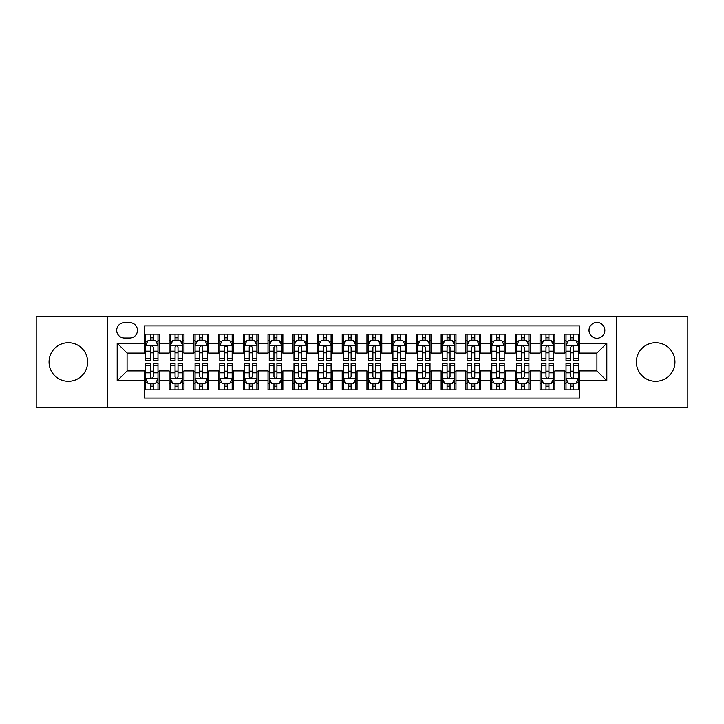 <?xml version="1.0" encoding="UTF-8"?>
<svg xmlns="http://www.w3.org/2000/svg" width="724" height="724" viewBox="0 0 724 724"><rect width="100%" height="100%" fill="white"/><g stroke="black" fill="none" stroke-linecap="round" stroke-linejoin="round"><path stroke-width="1.09" d="M655.654 342.714A19.286 19.286 0 0 0 636.369 362A19.286 19.286 0 0 0 655.654 381.286A19.286 19.286 0 0 0 674.94 362A19.286 19.286 0 0 0 655.654 342.714M68.346 342.714A19.286 19.286 0 0 0 49.06 362A19.286 19.286 0 0 0 68.346 381.286A19.286 19.286 0 0 0 87.631 362A19.286 19.286 0 0 0 68.346 342.714M596.92 322.433A7.91 7.91 0 0 0 589.01 330.343A7.91 7.91 0 0 0 596.92 338.262A7.91 7.91 0 0 0 604.839 330.343A7.91 7.91 0 0 0 596.92 322.433M616.703 407.748L687.8 407.748L687.8 316.252L616.703 316.252L616.703 407.748L107.297 407.748L107.297 316.252L36.2 316.252L36.2 407.748L107.297 407.748M579.616 334.18L564.774 334.18L564.774 343.203L554.883 343.203L554.883 353.095L564.774 353.095L564.774 343.203M554.883 343.203L554.883 334.18L540.05 334.18L540.05 343.203L530.158 343.203L530.158 353.095L540.05 353.095L540.05 343.203M530.158 343.203L530.158 334.18L515.316 334.18L515.316 343.203L505.424 343.203L505.424 353.095L515.316 353.095L515.316 343.203M505.424 343.203L505.424 334.18L490.591 334.18L490.591 343.203L480.7 343.203L480.7 353.095L490.591 353.095L490.591 343.203M480.7 343.203L480.7 334.18L465.858 334.18L465.858 343.203L455.966 343.203L455.966 353.095L465.858 353.095L465.858 343.203M455.966 343.203L455.966 334.18L441.133 334.18L441.133 343.203L431.242 343.203L431.242 353.095L441.133 353.095L441.133 343.203M431.242 343.203L431.242 334.18L416.4 334.18L416.4 343.203L406.508 343.203L406.508 353.095L416.4 353.095L416.4 343.203M406.508 343.203L406.508 334.18L391.675 334.18L391.675 343.203L381.783 343.203L381.783 353.095L391.675 353.095L391.675 343.203M381.783 343.203L381.783 334.18L366.941 334.18L366.941 343.203L357.059 343.203L357.059 353.095L366.941 353.095L366.941 343.203M357.059 343.203L357.059 334.18L342.217 334.18L342.217 343.203L332.325 343.203L332.325 353.095L342.217 353.095L342.217 343.203M332.325 343.203L332.325 334.18L317.492 334.18L317.492 343.203L307.6 343.203L307.6 353.095L317.492 353.095L317.492 343.203M307.6 343.203L307.6 334.18L292.758 334.18L292.758 343.203L282.867 343.203L282.867 353.095L292.758 353.095L292.758 343.203M282.867 343.203L282.867 334.18L268.034 334.18L268.034 343.203L258.142 343.203L258.142 353.095L268.034 353.095L268.034 343.203M258.142 343.203L258.142 334.18L243.3 334.18L243.3 343.203L233.409 343.203L233.409 353.095L243.3 353.095L243.3 343.203M233.409 343.203L233.409 334.18L218.576 334.18L218.576 343.203L208.684 343.203L208.684 353.095L218.576 353.095L218.576 343.203M208.684 343.203L208.684 334.18L193.842 334.18L193.842 343.203L183.95 343.203L183.95 353.095L193.842 353.095L193.842 343.203M183.95 343.203L183.95 334.18L169.117 334.18L169.117 353.095L159.226 353.095L159.226 334.18L144.384 334.18M144.384 389.82L159.226 389.82L159.226 370.905L169.117 370.905L169.117 389.82L183.95 389.82L183.95 370.905L193.842 370.905L193.842 380.797L183.95 380.797M193.842 380.797L193.842 389.82L208.684 389.82L208.684 370.905L218.576 370.905L218.576 380.797L208.684 380.797M218.576 380.797L218.576 389.82L233.409 389.82L233.409 370.905L243.3 370.905L243.3 380.797L233.409 380.797M243.3 380.797L243.3 389.82L258.142 389.82L258.142 370.905L268.034 370.905L268.034 380.797L258.142 380.797M268.034 380.797L268.034 389.82L282.867 389.82L282.867 370.905L292.758 370.905L292.758 380.797L282.867 380.797M292.758 380.797L292.758 389.82L307.6 389.82L307.6 370.905L317.492 370.905L317.492 380.797L307.6 380.797M317.492 380.797L317.492 389.82L332.325 389.82L332.325 370.905L342.217 370.905L342.217 380.797L332.325 380.797M342.217 380.797L342.217 389.82L357.059 389.82L357.059 370.905L366.941 370.905L366.941 380.797L357.059 380.797M366.941 380.797L366.941 389.82L381.783 389.82L381.783 370.905L391.675 370.905L391.675 380.797L381.783 380.797M391.675 380.797L391.675 389.82L406.508 389.82L406.508 370.905L416.4 370.905L416.4 380.797L406.508 380.797M416.4 380.797L416.4 389.82L431.242 389.82L431.242 370.905L441.133 370.905L441.133 380.797L431.242 380.797M441.133 380.797L441.133 389.82L455.966 389.82L455.966 370.905L465.858 370.905L465.858 380.797L455.966 380.797M465.858 380.797L465.858 389.82L480.7 389.82L480.7 370.905L490.591 370.905L490.591 380.797L480.7 380.797M490.591 380.797L490.591 389.82L505.424 389.82L505.424 370.905L515.316 370.905L515.316 380.797L505.424 380.797M515.316 380.797L515.316 389.82L530.158 389.82L530.158 370.905L540.05 370.905L540.05 380.797L530.158 380.797M540.05 380.797L540.05 389.82L554.883 389.82L554.883 370.905L564.774 370.905L564.774 380.797L554.883 380.797M124.356 338.017L129.795 338.017A7.665 7.665 0 0 0 137.46 330.343A7.665 7.665 0 0 0 129.795 322.678L124.356 322.678A7.665 7.665 0 0 0 116.691 330.343A7.665 7.665 0 0 0 124.356 338.017M616.703 316.252L107.297 316.252M579.616 343.203L579.616 325.9L144.384 325.9L144.384 353.095L127.08 353.095L127.08 370.905L144.384 370.905L144.384 398.1L579.616 398.1L579.616 370.905L596.92 370.905L596.92 353.095L579.616 353.095L579.616 343.203L606.812 343.203L606.812 380.797L579.616 380.797M144.384 380.797L117.188 380.797L117.188 343.203L144.384 343.203M564.774 380.797L564.774 389.82L579.616 389.82M144.384 340.361L145.624 340.361M150.321 340.361L153.289 340.361M157.986 340.361L159.226 340.361M144.384 352.85L145.624 352.85M150.321 352.85L153.289 352.85M157.986 352.85L159.226 352.85M144.384 371.15L145.624 371.15M150.321 371.15L153.289 371.15M157.986 371.15L159.226 371.15M144.384 383.639L145.624 383.639M150.321 383.639L153.289 383.639M157.986 383.639L159.226 383.639M169.117 352.85L170.357 352.85M175.054 352.85L178.023 352.85M182.72 352.85L183.95 352.85M169.117 340.361L170.357 340.361M175.054 340.361L178.023 340.361M182.72 340.361L183.95 340.361M169.117 371.15L170.357 371.15M175.054 371.15L178.023 371.15M182.72 371.15L183.95 371.15M169.117 383.639L170.357 383.639M175.054 383.639L178.023 383.639M182.72 383.639L183.95 383.639M193.842 371.15L195.082 371.15M199.779 371.15L202.747 371.15M207.444 371.15L208.684 371.15M193.842 383.639L195.082 383.639M199.779 383.639L202.747 383.639M207.444 383.639L208.684 383.639M193.842 340.361L195.082 340.361M199.779 340.361L202.747 340.361M207.444 340.361L208.684 340.361M193.842 352.85L195.082 352.85M199.779 352.85L202.747 352.85M207.444 352.85L208.684 352.85M218.576 371.15L219.806 371.15M224.512 371.15L227.472 371.15M232.178 371.15L233.409 371.15M218.576 383.639L219.806 383.639M224.512 383.639L227.472 383.639M232.178 383.639L233.409 383.639M218.576 340.361L219.806 340.361M224.512 340.361L227.472 340.361M232.178 340.361L233.409 340.361M218.576 352.85L219.806 352.85M224.512 352.85L227.472 352.85M232.178 352.85L233.409 352.85M243.3 371.15L244.54 371.15M249.237 371.15L252.205 371.15M256.902 371.15L258.142 371.15M243.3 383.639L244.54 383.639M249.237 383.639L252.205 383.639M256.902 383.639L258.142 383.639M243.3 340.361L244.54 340.361M249.237 340.361L252.205 340.361M256.902 340.361L258.142 340.361M243.3 352.85L244.54 352.85M249.237 352.85L252.205 352.85M256.902 352.85L258.142 352.85M268.034 371.15L269.265 371.15M273.962 371.15L276.93 371.15M281.636 371.15L282.867 371.15M268.034 383.639L269.265 383.639M273.962 383.639L276.93 383.639M281.636 383.639L282.867 383.639M268.034 340.361L269.265 340.361M273.962 340.361L276.93 340.361M281.636 340.361L282.867 340.361M268.034 352.85L269.265 352.85M273.962 352.85L276.93 352.85M281.636 352.85L282.867 352.85M292.758 371.15L293.998 371.15M298.695 371.15L301.664 371.15M306.361 371.15L307.6 371.15M292.758 383.639L293.998 383.639M298.695 383.639L301.664 383.639M306.361 383.639L307.6 383.639M292.758 340.361L293.998 340.361M298.695 340.361L301.664 340.361M306.361 340.361L307.6 340.361M292.758 352.85L293.998 352.85M298.695 352.85L301.664 352.85M306.361 352.85L307.6 352.85M317.492 371.15L318.723 371.15M323.42 371.15L326.388 371.15M331.085 371.15L332.325 371.15M317.492 383.639L318.723 383.639M323.42 383.639L326.388 383.639M331.085 383.639L332.325 383.639M317.492 340.361L318.723 340.361M323.42 340.361L326.388 340.361M331.085 340.361L332.325 340.361M317.492 352.85L318.723 352.85M323.42 352.85L326.388 352.85M331.085 352.85L332.325 352.85M342.217 371.15L343.457 371.15M348.154 371.15L351.122 371.15M355.819 371.15L357.059 371.15M342.217 383.639L343.457 383.639M348.154 383.639L351.122 383.639M355.819 383.639L357.059 383.639M342.217 340.361L343.457 340.361M348.154 340.361L351.122 340.361M355.819 340.361L357.059 340.361M342.217 352.85L343.457 352.85M348.154 352.85L351.122 352.85M355.819 352.85L357.059 352.85M366.941 371.15L368.181 371.15M372.878 371.15L375.847 371.15M380.543 371.15L381.783 371.15M366.941 383.639L368.181 383.639M372.878 383.639L375.847 383.639M380.543 383.639L381.783 383.639M366.941 340.361L368.181 340.361M372.878 340.361L375.847 340.361M380.543 340.361L381.783 340.361M366.941 352.85L368.181 352.85M372.878 352.85L375.847 352.85M380.543 352.85L381.783 352.85M391.675 371.15L392.915 371.15M397.612 371.15L400.58 371.15M405.277 371.15L406.508 371.15M391.675 383.639L392.915 383.639M397.612 383.639L400.58 383.639M405.277 383.639L406.508 383.639M391.675 340.361L392.915 340.361M397.612 340.361L400.58 340.361M405.277 340.361L406.508 340.361M391.675 352.85L392.915 352.85M397.612 352.85L400.58 352.85M405.277 352.85L406.508 352.85M416.4 371.15L417.639 371.15M422.336 371.15L425.305 371.15M430.002 371.15L431.242 371.15M416.4 383.639L417.639 383.639M422.336 383.639L425.305 383.639M430.002 383.639L431.242 383.639M416.4 340.361L417.639 340.361M422.336 340.361L425.305 340.361M430.002 340.361L431.242 340.361M416.4 352.85L417.639 352.85M422.336 352.85L425.305 352.85M430.002 352.85L431.242 352.85M441.133 371.15L442.364 371.15M447.07 371.15L450.038 371.15M454.735 371.15L455.966 371.15M441.133 383.639L442.364 383.639M447.07 383.639L450.038 383.639M454.735 383.639L455.966 383.639M441.133 340.361L442.364 340.361M447.07 340.361L450.038 340.361M454.735 340.361L455.966 340.361M441.133 352.85L442.364 352.85M447.07 352.85L450.038 352.85M454.735 352.85L455.966 352.85M465.858 371.15L467.098 371.15M471.795 371.15L474.763 371.15M479.46 371.15L480.7 371.15M465.858 383.639L467.098 383.639M471.795 383.639L474.763 383.639M479.46 383.639L480.7 383.639M465.858 340.361L467.098 340.361M471.795 340.361L474.763 340.361M479.46 340.361L480.7 340.361M465.858 352.85L467.098 352.85M471.795 352.85L474.763 352.85M479.46 352.85L480.7 352.85M490.591 371.15L491.822 371.15M496.528 371.15L499.488 371.15M504.194 371.15L505.424 371.15M490.591 383.639L491.822 383.639M496.528 383.639L499.488 383.639M504.194 383.639L505.424 383.639M490.591 340.361L491.822 340.361M496.528 340.361L499.488 340.361M504.194 340.361L505.424 340.361M490.591 352.85L491.822 352.85M496.528 352.85L499.488 352.85M504.194 352.85L505.424 352.85M515.316 371.15L516.556 371.15M521.253 371.15L524.221 371.15M528.918 371.15L530.158 371.15M515.316 383.639L516.556 383.639M521.253 383.639L524.221 383.639M528.918 383.639L530.158 383.639M515.316 340.361L516.556 340.361M521.253 340.361L524.221 340.361M528.918 340.361L530.158 340.361M515.316 352.85L516.556 352.85M521.253 352.85L524.221 352.85M528.918 352.85L530.158 352.85M540.05 371.15L541.281 371.15M545.977 371.15L548.946 371.15M553.643 371.15L554.883 371.15M540.05 383.639L541.281 383.639M545.977 383.639L548.946 383.639M553.643 383.639L554.883 383.639M540.05 340.361L541.281 340.361M545.977 340.361L548.946 340.361M553.643 340.361L554.883 340.361M540.05 352.85L541.281 352.85M545.977 352.85L548.946 352.85M553.643 352.85L554.883 352.85M564.774 371.15L566.014 371.15M570.711 371.15L573.679 371.15M578.376 371.15L579.616 371.15M564.774 383.639L566.014 383.639M570.711 383.639L573.679 383.639M578.376 383.639L579.616 383.639M564.774 340.361L566.014 340.361M570.711 340.361L573.679 340.361M578.376 340.361L579.616 340.361M564.774 352.85L566.014 352.85M570.711 352.85L573.679 352.85M578.376 352.85L579.616 352.85M127.08 353.095L117.188 343.203M127.08 370.905L117.188 380.797M606.812 343.203L596.92 353.095M606.812 380.797L596.92 370.905M153.289 337.393L150.321 337.393M157.986 358.498L153.289 358.498L153.289 360.516L157.986 360.516L157.986 345.429L155.515 340.488L148.094 340.488L145.624 345.429L145.624 360.516L150.321 360.516L150.321 358.498L145.624 358.498M145.624 345.429L145.624 334.18M157.986 345.429L157.986 334.18M150.321 340.488L150.321 334.18M153.289 334.18L153.289 340.488M153.289 358.498L153.289 347.285C152.302 345.384 151.316 345.384 150.321 347.285L150.321 358.498M150.321 386.607L153.289 386.607M145.624 365.502L150.321 365.502L150.321 363.484L145.624 363.484L145.624 378.571L148.094 383.512L155.515 383.512L157.986 378.571L157.986 363.484L153.289 363.484L153.289 365.502L157.986 365.502M157.986 378.571L157.986 389.82M145.624 378.571L145.624 389.82M153.289 383.512L153.289 389.82M150.321 389.82L150.321 383.512M150.321 365.502L150.321 376.715C151.307 378.616 152.302 378.616 153.289 376.715L153.289 365.502M178.023 337.393L175.054 337.393M182.72 358.498L178.023 358.498L178.023 360.516L182.72 360.516L182.72 345.429L180.249 340.488L172.828 340.488L170.357 345.429L170.357 360.516L175.054 360.516L175.054 358.498L170.357 358.498M170.357 345.429L170.357 334.18M182.72 345.429L182.72 334.18M175.054 340.488L175.054 334.18M178.023 334.18L178.023 340.488M178.023 358.498L178.023 347.285C177.027 345.384 176.041 345.384 175.054 347.285L175.054 358.498M202.747 337.393L199.779 337.393M207.444 358.498L202.747 358.498L202.747 360.516L207.444 360.516L207.444 345.429L204.973 340.488L197.552 340.488L195.082 345.429L195.082 360.516L199.779 360.516L199.779 358.498L195.082 358.498M195.082 345.429L195.082 334.18M207.444 345.429L207.444 334.18M199.779 340.488L199.779 334.18M202.747 334.18L202.747 340.488M202.747 358.498L202.747 347.285C201.761 345.384 200.774 345.384 199.779 347.285L199.779 358.498M227.472 337.393L224.512 337.393M232.178 358.498L227.472 358.498L227.472 360.516L232.178 360.516L232.178 345.429L229.698 340.488L222.286 340.488L219.806 345.429L219.806 360.516L224.512 360.516L224.512 358.498L219.806 358.498M219.806 345.429L219.806 334.18M232.178 345.429L232.178 334.18M224.512 340.488L224.512 334.18M227.472 334.18L227.472 340.488M227.472 358.498L227.472 347.285C226.485 345.384 225.499 345.384 224.512 347.285L224.512 358.498M252.205 337.393L249.237 337.393M256.902 358.498L252.205 358.498L252.205 360.516L256.902 360.516L256.902 345.429L254.432 340.488L247.011 340.488L244.54 345.429L244.54 360.516L249.237 360.516L249.237 358.498L244.54 358.498M244.54 345.429L244.54 334.18M256.902 345.429L256.902 334.18M249.237 340.488L249.237 334.18M252.205 334.18L252.205 340.488M252.205 358.498L252.205 347.285C251.219 345.384 250.223 345.384 249.237 347.285L249.237 358.498M175.054 386.607L178.023 386.607M170.357 365.502L175.054 365.502L175.054 363.484L170.357 363.484L170.357 378.571L172.828 383.512L180.249 383.512L182.72 378.571L182.72 363.484L178.023 363.484L178.023 365.502L182.72 365.502M182.72 378.571L182.72 389.82M170.357 378.571L170.357 389.82M178.023 383.512L178.023 389.82M175.054 389.82L175.054 383.512M175.054 365.502L175.054 376.715C176.041 378.616 177.027 378.616 178.023 376.715L178.023 365.502M199.779 386.607L202.747 386.607M195.082 365.502L199.779 365.502L199.779 363.484L195.082 363.484L195.082 378.571L197.552 383.512L204.973 383.512L207.444 378.571L207.444 363.484L202.747 363.484L202.747 365.502L207.444 365.502M207.444 378.571L207.444 389.82M195.082 378.571L195.082 389.82M202.747 383.512L202.747 389.82M199.779 389.82L199.779 383.512M199.779 365.502L199.779 376.715C200.765 378.616 201.761 378.616 202.747 376.715L202.747 365.502M224.512 386.607L227.472 386.607M219.806 365.502L224.512 365.502L224.512 363.484L219.806 363.484L219.806 378.571L222.286 383.512L229.698 383.512L232.178 378.571L232.178 363.484L227.472 363.484L227.472 365.502L232.178 365.502M232.178 378.571L232.178 389.82M219.806 378.571L219.806 389.82M227.472 383.512L227.472 389.82M224.512 389.82L224.512 383.512M224.512 365.502L224.512 376.715C225.499 378.616 226.485 378.616 227.472 376.715L227.472 365.502M249.237 386.607L252.205 386.607M244.54 365.502L249.237 365.502L249.237 363.484L244.54 363.484L244.54 378.571L247.011 383.512L254.432 383.512L256.902 378.571L256.902 363.484L252.205 363.484L252.205 365.502L256.902 365.502M256.902 378.571L256.902 389.82M244.54 378.571L244.54 389.82M252.205 383.512L252.205 389.82M249.237 389.82L249.237 383.512M249.237 365.502L249.237 376.715C250.223 378.616 251.21 378.616 252.205 376.715L252.205 365.502M276.93 337.393L273.962 337.393M281.636 358.498L276.93 358.498L276.93 360.516L281.636 360.516L281.636 345.429L279.156 340.488L271.744 340.488L269.265 345.429L269.265 360.516L273.962 360.516L273.962 358.498L269.265 358.498M269.265 345.429L269.265 334.18M281.636 345.429L281.636 334.18M273.962 340.488L273.962 334.18M276.93 334.18L276.93 340.488M276.93 358.498L276.93 347.285C275.944 345.384 274.957 345.384 273.962 347.285L273.962 358.498M273.962 386.607L276.93 386.607M269.265 365.502L273.962 365.502L273.962 363.484L269.265 363.484L269.265 378.571L271.744 383.512L279.156 383.512L281.636 378.571L281.636 363.484L276.93 363.484L276.93 365.502L281.636 365.502M281.636 378.571L281.636 389.82M269.265 378.571L269.265 389.82M276.93 383.512L276.93 389.82M273.962 389.82L273.962 383.512M273.962 365.502L273.962 376.715C274.957 378.616 275.944 378.616 276.93 376.715L276.93 365.502M301.664 337.393L298.695 337.393M306.361 358.498L301.664 358.498L301.664 360.516L306.361 360.516L306.361 345.429L303.89 340.488L296.469 340.488L293.998 345.429L293.998 360.516L298.695 360.516L298.695 358.498L293.998 358.498M293.998 345.429L293.998 334.18M306.361 345.429L306.361 334.18M298.695 340.488L298.695 334.18M301.664 334.18L301.664 340.488M301.664 358.498L301.664 347.285C300.677 345.384 299.682 345.384 298.695 347.285L298.695 358.498M298.695 386.607L301.664 386.607M293.998 365.502L298.695 365.502L298.695 363.484L293.998 363.484L293.998 378.571L296.469 383.512L303.89 383.512L306.361 378.571L306.361 363.484L301.664 363.484L301.664 365.502L306.361 365.502M306.361 378.571L306.361 389.82M293.998 378.571L293.998 389.82M301.664 383.512L301.664 389.82M298.695 389.82L298.695 383.512M298.695 365.502L298.695 376.715C299.682 378.616 300.668 378.616 301.664 376.715L301.664 365.502M326.388 337.393L323.42 337.393M331.085 358.498L326.388 358.498L326.388 360.516L331.085 360.516L331.085 345.429L328.615 340.488L321.194 340.488L318.723 345.429L318.723 360.516L323.42 360.516L323.42 358.498L318.723 358.498M318.723 345.429L318.723 334.18M331.085 345.429L331.085 334.18M323.42 340.488L323.42 334.18M326.388 334.18L326.388 340.488M326.388 358.498L326.388 347.285C325.402 345.384 324.415 345.384 323.42 347.285L323.42 358.498M323.42 386.607L326.388 386.607M318.723 365.502L323.42 365.502L323.42 363.484L318.723 363.484L318.723 378.571L321.194 383.512L328.615 383.512L331.085 378.571L331.085 363.484L326.388 363.484L326.388 365.502L331.085 365.502M331.085 378.571L331.085 389.82M318.723 378.571L318.723 389.82M326.388 383.512L326.388 389.82M323.42 389.82L323.42 383.512M323.42 365.502L323.42 376.715C324.415 378.616 325.402 378.616 326.388 376.715L326.388 365.502M351.122 337.393L348.154 337.393M355.819 358.498L351.122 358.498L351.122 360.516L355.819 360.516L355.819 345.429L353.348 340.488L345.927 340.488L343.457 345.429L343.457 360.516L348.154 360.516L348.154 358.498L343.457 358.498M343.457 345.429L343.457 334.18M355.819 345.429L355.819 334.18M348.154 340.488L348.154 334.18M351.122 334.18L351.122 340.488M351.122 358.498L351.122 347.285C350.135 345.384 349.14 345.384 348.154 347.285L348.154 358.498M348.154 386.607L351.122 386.607M343.457 365.502L348.154 365.502L348.154 363.484L343.457 363.484L343.457 378.571L345.927 383.512L353.348 383.512L355.819 378.571L355.819 363.484L351.122 363.484L351.122 365.502L355.819 365.502M355.819 378.571L355.819 389.82M343.457 378.571L343.457 389.82M351.122 383.512L351.122 389.82M348.154 389.82L348.154 383.512M348.154 365.502L348.154 376.715C349.14 378.616 350.126 378.616 351.122 376.715L351.122 365.502M372.878 386.607L375.847 386.607M368.181 365.502L372.878 365.502L372.878 363.484L368.181 363.484L368.181 378.571L370.652 383.512L378.073 383.512L380.543 378.571L380.543 363.484L375.847 363.484L375.847 365.502L380.543 365.502M380.543 378.571L380.543 389.82M368.181 378.571L368.181 389.82M375.847 383.512L375.847 389.82M372.878 389.82L372.878 383.512M372.878 365.502L372.878 376.715C373.865 378.616 374.86 378.616 375.847 376.715L375.847 365.502M397.612 386.607L400.58 386.607M392.915 365.502L397.612 365.502L397.612 363.484L392.915 363.484L392.915 378.571L395.385 383.512L402.806 383.512L405.277 378.571L405.277 363.484L400.58 363.484L400.58 365.502L405.277 365.502M405.277 378.571L405.277 389.82M392.915 378.571L392.915 389.82M400.58 383.512L400.58 389.82M397.612 389.82L397.612 383.512M397.612 365.502L397.612 376.715C398.598 378.616 399.585 378.616 400.58 376.715L400.58 365.502M422.336 386.607L425.305 386.607M417.639 365.502L422.336 365.502L422.336 363.484L417.639 363.484L417.639 378.571L420.11 383.512L427.531 383.512L430.002 378.571L430.002 363.484L425.305 363.484L425.305 365.502L430.002 365.502M430.002 378.571L430.002 389.82M417.639 378.571L417.639 389.82M425.305 383.512L425.305 389.82M422.336 389.82L422.336 383.512M422.336 365.502L422.336 376.715C423.323 378.616 424.318 378.616 425.305 376.715L425.305 365.502M447.07 386.607L450.038 386.607M442.364 365.502L447.07 365.502L447.07 363.484L442.364 363.484L442.364 378.571L444.844 383.512L452.256 383.512L454.735 378.571L454.735 363.484L450.038 363.484L450.038 365.502L454.735 365.502M454.735 378.571L454.735 389.82M442.364 378.571L442.364 389.82M450.038 383.512L450.038 389.82M447.07 389.82L447.07 383.512M447.07 365.502L447.07 376.715C448.056 378.616 449.043 378.616 450.038 376.715L450.038 365.502M471.795 386.607L474.763 386.607M467.098 365.502L471.795 365.502L471.795 363.484L467.098 363.484L467.098 378.571L469.568 383.512L476.989 383.512L479.46 378.571L479.46 363.484L474.763 363.484L474.763 365.502L479.46 365.502M479.46 378.571L479.46 389.82M467.098 378.571L467.098 389.82M474.763 383.512L474.763 389.82M471.795 389.82L471.795 383.512M471.795 365.502L471.795 376.715C472.781 378.616 473.777 378.616 474.763 376.715L474.763 365.502M496.528 386.607L499.488 386.607M491.822 365.502L496.528 365.502L496.528 363.484L491.822 363.484L491.822 378.571L494.302 383.512L501.714 383.512L504.194 378.571L504.194 363.484L499.488 363.484L499.488 365.502L504.194 365.502M504.194 378.571L504.194 389.82M491.822 378.571L491.822 389.82M499.488 383.512L499.488 389.82M496.528 389.82L496.528 383.512M496.528 365.502L496.528 376.715C497.515 378.616 498.501 378.616 499.488 376.715L499.488 365.502M521.253 386.607L524.221 386.607M516.556 365.502L521.253 365.502L521.253 363.484L516.556 363.484L516.556 378.571L519.027 383.512L526.448 383.512L528.918 378.571L528.918 363.484L524.221 363.484L524.221 365.502L528.918 365.502M528.918 378.571L528.918 389.82M516.556 378.571L516.556 389.82M524.221 383.512L524.221 389.82M521.253 389.82L521.253 383.512M521.253 365.502L521.253 376.715C522.239 378.616 523.226 378.616 524.221 376.715L524.221 365.502M545.977 386.607L548.946 386.607M541.281 365.502L545.977 365.502L545.977 363.484L541.281 363.484L541.281 378.571L543.751 383.512L551.172 383.512L553.643 378.571L553.643 363.484L548.946 363.484L548.946 365.502L553.643 365.502M553.643 378.571L553.643 389.82M541.281 378.571L541.281 389.82M548.946 383.512L548.946 389.82M545.977 389.82L545.977 383.512M545.977 365.502L545.977 376.715C546.973 378.616 547.959 378.616 548.946 376.715L548.946 365.502M375.847 337.393L372.878 337.393M380.543 358.498L375.847 358.498L375.847 360.516L380.543 360.516L380.543 345.429L378.073 340.488L370.652 340.488L368.181 345.429L368.181 360.516L372.878 360.516L372.878 358.498L368.181 358.498M368.181 345.429L368.181 334.18M380.543 345.429L380.543 334.18M372.878 340.488L372.878 334.18M375.847 334.18L375.847 340.488M375.847 358.498L375.847 347.285C374.86 345.384 373.874 345.384 372.878 347.285L372.878 358.498M400.58 337.393L397.612 337.393M405.277 358.498L400.58 358.498L400.58 360.516L405.277 360.516L405.277 345.429L402.806 340.488L395.385 340.488L392.915 345.429L392.915 360.516L397.612 360.516L397.612 358.498L392.915 358.498M392.915 345.429L392.915 334.18M405.277 345.429L405.277 334.18M397.612 340.488L397.612 334.18M400.58 334.18L400.58 340.488M400.58 358.498L400.58 347.285C399.585 345.384 398.598 345.384 397.612 347.285L397.612 358.498M425.305 337.393L422.336 337.393M430.002 358.498L425.305 358.498L425.305 360.516L430.002 360.516L430.002 345.429L427.531 340.488L420.11 340.488L417.639 345.429L417.639 360.516L422.336 360.516L422.336 358.498L417.639 358.498M417.639 345.429L417.639 334.18M430.002 345.429L430.002 334.18M422.336 340.488L422.336 334.18M425.305 334.18L425.305 340.488M425.305 358.498L425.305 347.285C424.318 345.384 423.332 345.384 422.336 347.285L422.336 358.498M450.038 337.393L447.07 337.393M454.735 358.498L450.038 358.498L450.038 360.516L454.735 360.516L454.735 345.429L452.256 340.488L444.844 340.488L442.364 345.429L442.364 360.516L447.07 360.516L447.07 358.498L442.364 358.498M442.364 345.429L442.364 334.18M454.735 345.429L454.735 334.18M447.07 340.488L447.07 334.18M450.038 334.18L450.038 340.488M450.038 358.498L450.038 347.285C449.043 345.384 448.056 345.384 447.07 347.285L447.07 358.498M474.763 337.393L471.795 337.393M479.46 358.498L474.763 358.498L474.763 360.516L479.46 360.516L479.46 345.429L476.989 340.488L469.568 340.488L467.098 345.429L467.098 360.516L471.795 360.516L471.795 358.498L467.098 358.498M467.098 345.429L467.098 334.18M479.46 345.429L479.46 334.18M471.795 340.488L471.795 334.18M474.763 334.18L474.763 340.488M474.763 358.498L474.763 347.285C473.777 345.384 472.79 345.384 471.795 347.285L471.795 358.498M499.488 337.393L496.528 337.393M504.194 358.498L499.488 358.498L499.488 360.516L504.194 360.516L504.194 345.429L501.714 340.488L494.302 340.488L491.822 345.429L491.822 360.516L496.528 360.516L496.528 358.498L491.822 358.498M491.822 345.429L491.822 334.18M504.194 345.429L504.194 334.18M496.528 340.488L496.528 334.18M499.488 334.18L499.488 340.488M499.488 358.498L499.488 347.285C498.501 345.384 497.515 345.384 496.528 347.285L496.528 358.498M524.221 337.393L521.253 337.393M528.918 358.498L524.221 358.498L524.221 360.516L528.918 360.516L528.918 345.429L526.448 340.488L519.027 340.488L516.556 345.429L516.556 360.516L521.253 360.516L521.253 358.498L516.556 358.498M516.556 345.429L516.556 334.18M528.918 345.429L528.918 334.18M521.253 340.488L521.253 334.18M524.221 334.18L524.221 340.488M524.221 358.498L524.221 347.285C523.235 345.384 522.239 345.384 521.253 347.285L521.253 358.498M548.946 337.393L545.977 337.393M553.643 358.498L548.946 358.498L548.946 360.516L553.643 360.516L553.643 345.429L551.172 340.488L543.751 340.488L541.281 345.429L541.281 360.516L545.977 360.516L545.977 358.498L541.281 358.498M541.281 345.429L541.281 334.18M553.643 345.429L553.643 334.18M545.977 340.488L545.977 334.18M548.946 334.18L548.946 340.488M548.946 358.498L548.946 347.285C547.959 345.384 546.973 345.384 545.977 347.285L545.977 358.498M573.679 337.393L570.711 337.393M578.376 358.498L573.679 358.498L573.679 360.516L578.376 360.516L578.376 345.429L575.906 340.488L568.485 340.488L566.014 345.429L566.014 360.516L570.711 360.516L570.711 358.498L566.014 358.498M566.014 345.429L566.014 334.18M578.376 345.429L578.376 334.18M570.711 340.488L570.711 334.18M573.679 334.18L573.679 340.488M573.679 358.498L573.679 347.285C572.693 345.384 571.698 345.384 570.711 347.285L570.711 358.498M570.711 386.607L573.679 386.607M566.014 365.502L570.711 365.502L570.711 363.484L566.014 363.484L566.014 378.571L568.485 383.512L575.906 383.512L578.376 378.571L578.376 363.484L573.679 363.484L573.679 365.502L578.376 365.502M578.376 378.571L578.376 389.82M566.014 378.571L566.014 389.82M573.679 383.512L573.679 389.82M570.711 389.82L570.711 383.512M570.711 365.502L570.711 376.715C571.698 378.616 572.684 378.616 573.679 376.715L573.679 365.502M169.117 380.797L159.226 380.797M169.117 343.203L159.226 343.203M157.923 345.312L145.687 345.312M145.624 341.846L147.415 341.846M156.194 341.846L157.986 341.846M150.321 351.167L145.624 351.167M157.986 351.167L153.289 351.167M153.289 338.968L150.321 338.968M145.687 378.688L157.923 378.688M157.986 382.154L156.194 382.154M147.415 382.154L145.624 382.154M153.289 372.833L157.986 372.833M145.624 372.833L150.321 372.833M150.321 385.032L153.289 385.032M182.656 345.312L170.412 345.312M170.357 341.846L172.149 341.846M180.928 341.846L182.72 341.846M175.054 351.167L170.357 351.167M182.72 351.167L178.023 351.167M178.023 338.968L175.054 338.968M207.381 345.312L195.145 345.312M195.082 341.846L196.874 341.846M205.652 341.846L207.444 341.846M199.779 351.167L195.082 351.167M207.444 351.167L202.747 351.167M202.747 338.968L199.779 338.968M232.114 345.312L219.87 345.312M219.806 341.846L221.598 341.846M230.386 341.846L232.178 341.846M224.512 351.167L219.806 351.167M232.178 351.167L227.472 351.167M227.472 338.968L224.512 338.968M256.839 345.312L244.603 345.312M244.54 341.846L246.332 341.846M255.11 341.846L256.902 341.846M249.237 351.167L244.54 351.167M256.902 351.167L252.205 351.167M252.205 338.968L249.237 338.968M170.412 378.688L182.656 378.688M182.72 382.154L180.928 382.154M172.149 382.154L170.357 382.154M178.023 372.833L182.72 372.833M170.357 372.833L175.054 372.833M175.054 385.032L178.023 385.032M195.145 378.688L207.381 378.688M207.444 382.154L205.652 382.154M196.874 382.154L195.082 382.154M202.747 372.833L207.444 372.833M195.082 372.833L199.779 372.833M199.779 385.032L202.747 385.032M219.87 378.688L232.114 378.688M232.178 382.154L230.386 382.154M221.598 382.154L219.806 382.154M227.472 372.833L232.178 372.833M219.806 372.833L224.512 372.833M224.512 385.032L227.472 385.032M244.603 378.688L256.839 378.688M256.902 382.154L255.11 382.154M246.332 382.154L244.54 382.154M252.205 372.833L256.902 372.833M244.54 372.833L249.237 372.833M249.237 385.032L252.205 385.032M281.573 345.312L269.328 345.312M269.265 341.846L271.057 341.846M279.835 341.846L281.636 341.846M273.962 351.167L269.265 351.167M281.636 351.167L276.93 351.167M276.93 338.968L273.962 338.968M269.328 378.688L281.573 378.688M281.636 382.154L279.835 382.154M271.057 382.154L269.265 382.154M276.93 372.833L281.636 372.833M269.265 372.833L273.962 372.833M273.962 385.032L276.93 385.032M306.297 345.312L294.062 345.312M293.998 341.846L295.79 341.846M304.569 341.846L306.361 341.846M298.695 351.167L293.998 351.167M306.361 351.167L301.664 351.167M301.664 338.968L298.695 338.968M294.062 378.688L306.297 378.688M306.361 382.154L304.569 382.154M295.79 382.154L293.998 382.154M301.664 372.833L306.361 372.833M293.998 372.833L298.695 372.833M298.695 385.032L301.664 385.032M331.031 345.312L318.786 345.312M318.723 341.846L320.515 341.846M329.293 341.846L331.085 341.846M323.42 351.167L318.723 351.167M331.085 351.167L326.388 351.167M326.388 338.968L323.42 338.968M318.786 378.688L331.031 378.688M331.085 382.154L329.293 382.154M320.515 382.154L318.723 382.154M326.388 372.833L331.085 372.833M318.723 372.833L323.42 372.833M323.42 385.032L326.388 385.032M355.756 345.312L343.511 345.312M343.457 341.846L345.248 341.846M354.027 341.846L355.819 341.846M348.154 351.167L343.457 351.167M355.819 351.167L351.122 351.167M351.122 338.968L348.154 338.968M343.511 378.688L355.756 378.688M355.819 382.154L354.027 382.154M345.248 382.154L343.457 382.154M351.122 372.833L355.819 372.833M343.457 372.833L348.154 372.833M348.154 385.032L351.122 385.032M368.245 378.688L380.489 378.688M380.543 382.154L378.752 382.154M369.973 382.154L368.181 382.154M375.847 372.833L380.543 372.833M368.181 372.833L372.878 372.833M372.878 385.032L375.847 385.032M392.969 378.688L405.214 378.688M405.277 382.154L403.485 382.154M394.707 382.154L392.915 382.154M400.58 372.833L405.277 372.833M392.915 372.833L397.612 372.833M397.612 385.032L400.58 385.032M417.703 378.688L429.938 378.688M430.002 382.154L428.21 382.154M419.431 382.154L417.639 382.154M425.305 372.833L430.002 372.833M417.639 372.833L422.336 372.833M422.336 385.032L425.305 385.032M442.427 378.688L454.672 378.688M454.735 382.154L452.943 382.154M444.165 382.154L442.364 382.154M450.038 372.833L454.735 372.833M442.364 372.833L447.07 372.833M447.07 385.032L450.038 385.032M467.161 378.688L479.397 378.688M479.46 382.154L477.668 382.154M468.89 382.154L467.098 382.154M474.763 372.833L479.46 372.833M467.098 372.833L471.795 372.833M471.795 385.032L474.763 385.032M491.886 378.688L504.13 378.688M504.194 382.154L502.402 382.154M493.614 382.154L491.822 382.154M499.488 372.833L504.194 372.833M491.822 372.833L496.528 372.833M496.528 385.032L499.488 385.032M516.619 378.688L528.855 378.688M528.918 382.154L527.126 382.154M518.348 382.154L516.556 382.154M524.221 372.833L528.918 372.833M516.556 372.833L521.253 372.833M521.253 385.032L524.221 385.032M541.344 378.688L553.589 378.688M553.643 382.154L551.851 382.154M543.072 382.154L541.281 382.154M548.946 372.833L553.643 372.833M541.281 372.833L545.977 372.833M545.977 385.032L548.946 385.032M380.489 345.312L368.245 345.312M368.181 341.846L369.973 341.846M378.752 341.846L380.543 341.846M372.878 351.167L368.181 351.167M380.543 351.167L375.847 351.167M375.847 338.968L372.878 338.968M405.214 345.312L392.969 345.312M392.915 341.846L394.707 341.846M403.485 341.846L405.277 341.846M397.612 351.167L392.915 351.167M405.277 351.167L400.58 351.167M400.58 338.968L397.612 338.968M429.938 345.312L417.703 345.312M417.639 341.846L419.431 341.846M428.21 341.846L430.002 341.846M422.336 351.167L417.639 351.167M430.002 351.167L425.305 351.167M425.305 338.968L422.336 338.968M454.672 345.312L442.427 345.312M442.364 341.846L444.165 341.846M452.943 341.846L454.735 341.846M447.07 351.167L442.364 351.167M454.735 351.167L450.038 351.167M450.038 338.968L447.07 338.968M479.397 345.312L467.161 345.312M467.098 341.846L468.89 341.846M477.668 341.846L479.46 341.846M471.795 351.167L467.098 351.167M479.46 351.167L474.763 351.167M474.763 338.968L471.795 338.968M504.13 345.312L491.886 345.312M491.822 341.846L493.614 341.846M502.402 341.846L504.194 341.846M496.528 351.167L491.822 351.167M504.194 351.167L499.488 351.167M499.488 338.968L496.528 338.968M528.855 345.312L516.619 345.312M516.556 341.846L518.348 341.846M527.126 341.846L528.918 341.846M521.253 351.167L516.556 351.167M528.918 351.167L524.221 351.167M524.221 338.968L521.253 338.968M553.589 345.312L541.344 345.312M541.281 341.846L543.072 341.846M551.851 341.846L553.643 341.846M545.977 351.167L541.281 351.167M553.643 351.167L548.946 351.167M548.946 338.968L545.977 338.968M578.313 345.312L566.077 345.312M566.014 341.846L567.806 341.846M576.585 341.846L578.376 341.846M570.711 351.167L566.014 351.167M578.376 351.167L573.679 351.167M573.679 338.968L570.711 338.968M566.077 378.688L578.313 378.688M578.376 382.154L576.585 382.154M567.806 382.154L566.014 382.154M573.679 372.833L578.376 372.833M566.014 372.833L570.711 372.833M570.711 385.032L573.679 385.032"/></g></svg>
